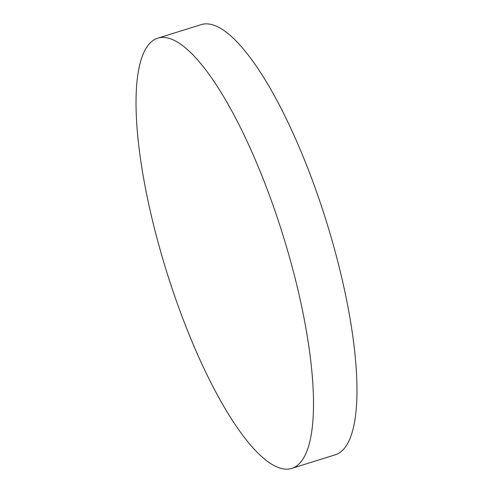 <?xml version="1.0" encoding="UTF-8"?>
<svg xmlns="http://www.w3.org/2000/svg" width="493" height="493" viewBox="0 0 493 493"><rect width="100%" height="100%" fill="white"/><g stroke="black" fill="none" stroke-linecap="round" stroke-linejoin="round"><path stroke-width="0.74" d="M157.637 38.22L201.107 24.65A225.301 60.966 72.7 0 1 319.858 201.391A225.301 60.966 72.7 0 1 335.363 454.78L291.893 468.35A225.301 60.966 72.7 0 1 173.142 291.609A225.301 60.966 72.7 0 1 157.637 38.22A225.301 60.966 72.7 0 1 276.382 214.96A225.301 60.966 72.7 0 1 291.893 468.35"/></g></svg>
